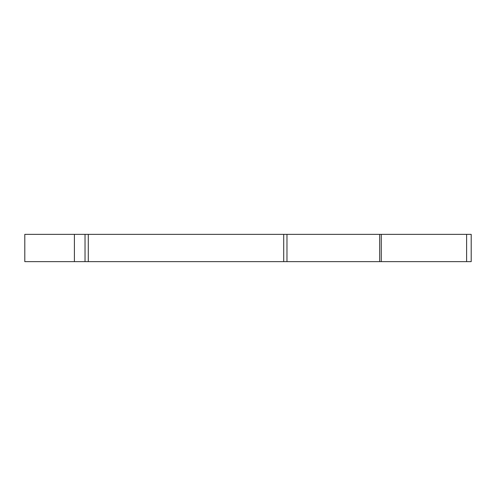 <?xml version="1.0" encoding="UTF-8"?>
<svg xmlns="http://www.w3.org/2000/svg" width="496" height="496" viewBox="0 0 496 496"><rect width="100%" height="100%" fill="white"/><g stroke="black" fill="none" stroke-linecap="round" stroke-linejoin="round"><path stroke-width="0.74" d="M24.8 261.64L24.8 234.36L471.2 234.36L471.2 261.64L24.8 261.64M74.4 261.64L74.4 234.36M85.027 261.64L85.027 234.36M88.282 261.64L88.282 234.36M283.718 261.64L283.718 234.36M286.973 261.64L286.973 234.36M379.669 261.64L379.669 234.36M381.275 261.64L381.275 234.36M466.606 261.64L466.606 234.36"/></g></svg>

